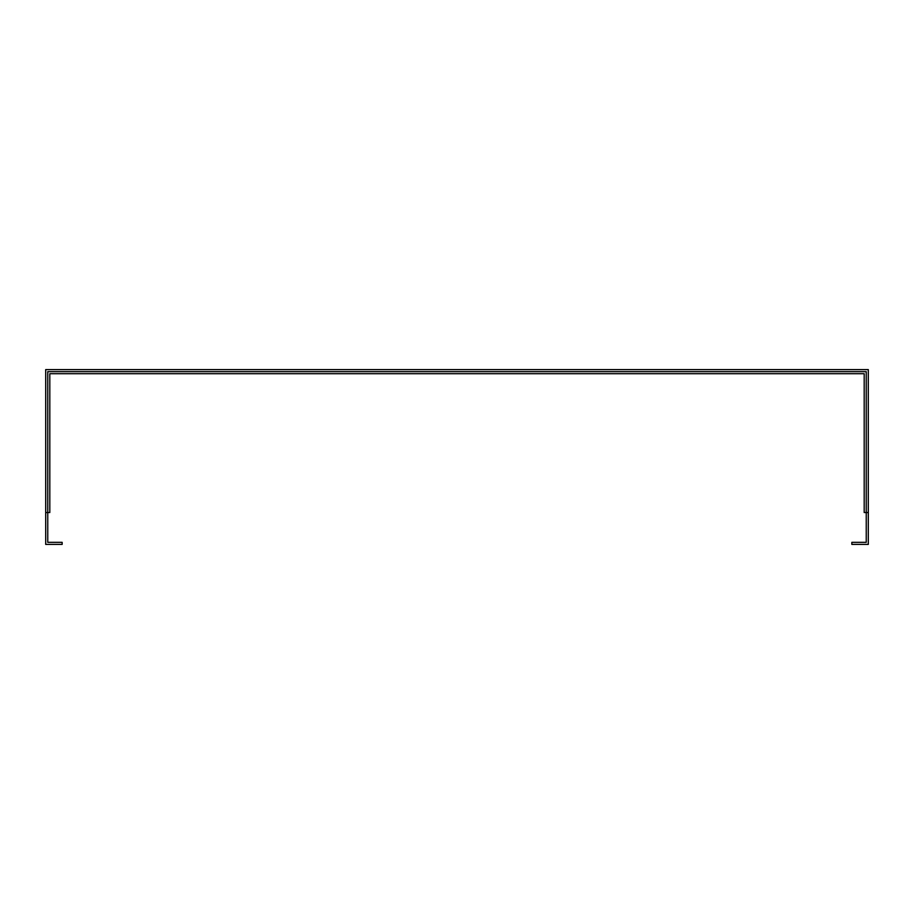 <?xml version="1.0" encoding="UTF-8"?>
<svg xmlns="http://www.w3.org/2000/svg" width="914" height="914" viewBox="0 0 914 914"><rect width="100%" height="100%" fill="white"/><g stroke="black" fill="none" stroke-linecap="round" stroke-linejoin="round"><path stroke-width="1.37" d="M868.3 369.599L868.3 544.401L851.848 544.401L851.848 542.345L866.244 542.345L866.244 371.655L47.757 371.655L47.757 542.345L62.152 542.345L62.152 544.401L45.7 544.401L45.7 369.599L868.3 369.599M45.7 512.526L49.813 512.526L49.813 373.712L864.187 373.712L864.187 512.526L868.3 512.526"/></g></svg>
